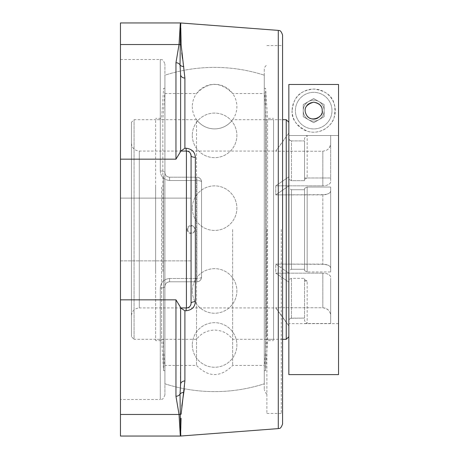 <?xml version="1.0" encoding="UTF-8"?>
<svg xmlns="http://www.w3.org/2000/svg" width="459" height="459" viewBox="0 0 459 459"><rect width="100%" height="100%" fill="white"/><g stroke="black" fill="none" stroke-linecap="round" stroke-linejoin="round"><path stroke-width="0.34" stroke-dasharray="2.29 1.72" d="M281.269 229.5L281.269 413.433L281.269 229.5M282.578 229.5L282.578 44.259L282.578 229.5M266.886 229.5L266.886 413.433L266.886 229.5M282.578 35.027L282.578 423.973M181.058 418.275L180.783 436.033M181.787 406.117L181.127 414.184A4.647 4.154 -179.1 0 0 180.261 414.316L180.031 394.109L180.364 390.506M184.902 310.76L180.84 307.937L186.417 307.937C189.315 307.587 190.864 306.038 191.064 303.29A4.647 1.635 0 0 1 195.362 301.661C194.955 307.037 191.856 310.066 186.061 310.76L184.902 310.76L184.902 380.913L184.352 388.756M182.487 58.545L184.902 78.087L184.902 148.24L186.061 148.24C191.839 148.917 194.937 151.952 195.362 157.339L195.362 301.661M180.783 28.148L181.127 44.816L181.804 53.049M180.777 23.007L180.261 44.684A4.647 4.154 -0.9 0 0 181.127 44.816M183.749 66.538A4.647 3.62 169.5 0 1 180.031 64.891L180.261 44.684A4.647 4.171 -177.9 0 0 179.039 44.529L175.958 62.734A4.647 4.171 180 0 1 180.031 64.891L180.605 74.685A4.647 3.414 0 0 0 184.902 78.087M184.902 148.24L180.605 151.063L180.605 74.685L180.605 151.556L180.605 151.063L186.417 151.063A4.647 0.384 -90 0 1 186.061 148.24M190.479 305.551L188.827 307.26L186.417 307.937L180.605 307.937L186.417 307.937A4.647 0.384 90 0 0 186.061 310.76M180.605 74.685L180.605 151.063L186.417 151.063A4.647 4.647 0 0 1 191.064 155.71C190.852 152.956 189.303 151.407 186.417 151.063A4.647 4.647 0 0 1 191.064 155.71L191.064 303.29L191.064 155.71A4.647 1.635 0 0 0 195.362 157.339M186.417 307.937A4.647 4.647 0 0 0 191.064 303.29A4.647 4.647 0 0 1 186.417 307.937L186.417 151.063L180.84 151.063M180.381 390.27L180.605 307.444L180.605 384.315A4.647 3.414 180 0 1 184.902 380.913M180.433 436.05L180.255 434.989A4.647 4.624 -9.6 0 0 180.605 434.977L180.261 414.316A4.647 4.171 -2.1 0 1 179.039 414.471L175.958 396.266L175.958 299.842L180.605 307.444M180.605 151.063L175.958 159.158L175.958 62.734M191.064 229.5L191.064 260.873L191.064 198.127L191.064 260.873L120.47 260.873L120.47 198.127L120.47 260.873L120.47 198.127L120.47 260.873L191.064 260.873L191.064 229.5M183.749 392.462A4.647 3.62 10.5 0 0 180.031 394.109A4.647 4.171 0 0 1 175.958 396.266M187.375 151.166L188.804 151.722L190.462 153.421M120.47 436.05L120.47 22.95M264.275 69.389L264.275 389.611L264.275 69.389A4.647 4.647 0 0 1 266.886 65.207M264.275 229.5L264.275 383.804L264.275 229.5M164.919 172.561C165.131 175.315 166.686 176.87 169.572 177.208C166.686 176.87 165.137 175.321 164.919 172.561A4.647 1.601 180 0 0 160.271 170.96A4.647 1.601 180 0 1 164.919 172.561L164.919 64.157L164.919 172.561C165.165 175.361 166.715 176.916 169.572 177.208L196.877 177.208A4.647 4.647 0 0 1 201.524 181.856L201.524 277.144C201.283 279.933 199.734 281.482 196.877 281.792A4.647 4.647 0 0 0 201.524 277.144L201.524 181.856A4.647 4.647 0 0 0 196.877 177.208C199.734 177.518 201.283 179.067 201.524 181.856C201.283 179.067 199.734 177.518 196.877 177.208L169.572 177.208C166.715 176.916 165.165 175.361 164.919 172.561L164.919 75.196L164.919 172.561M160.271 170.96C160.696 176.629 163.794 179.813 169.572 180.519C163.806 179.825 160.707 176.64 160.271 170.96L160.271 59.509L160.271 170.96M169.572 278.481C163.806 279.175 160.707 282.36 160.271 288.04A4.647 1.601 0 0 0 164.919 286.439A4.647 1.601 0 0 1 160.271 288.04C160.696 282.371 163.794 279.187 169.572 278.481L169.572 281.792C166.686 282.13 165.137 283.679 164.919 286.439C165.131 283.685 166.686 282.13 169.572 281.792C166.715 282.084 165.165 283.633 164.919 286.439L164.919 394.843L164.919 286.439C165.165 283.633 166.715 282.084 169.572 281.792L196.877 281.792A4.647 4.647 0 0 0 201.524 277.144L201.524 181.856L201.524 277.144A4.647 1.337 0 0 1 196.877 278.481A4.647 1.337 0 0 0 201.524 277.144C201.283 279.933 199.734 281.482 196.877 281.792L169.572 281.792L169.572 278.481L196.877 278.481L196.877 177.208L169.572 177.208L196.877 177.208L196.877 180.519A4.647 1.337 0 0 1 201.524 181.856A4.647 1.337 0 0 0 196.877 180.519L169.572 180.519L169.572 177.208L169.572 180.519L196.877 180.519L196.877 278.481L169.572 278.481M164.919 286.439L164.919 383.804L164.919 286.439M120.47 399.491L120.47 59.509L120.47 399.491L160.271 399.491L160.271 288.04L160.271 399.491C161.488 398.624 162.555 401.315 164.919 394.843M180.433 22.95L180.255 24.011A4.647 4.624 -170.4 0 1 180.605 24.023M232.65 229.5L232.65 365.456L232.65 229.5M282.578 339.31L232.65 339.31C228.106 333.354 222.087 330.279 214.6 330.096C207.107 330.279 201.088 333.354 196.544 339.31L134.068 339.31L134.068 119.69L134.068 339.31L131.452 336.699L131.452 122.301L134.068 119.69L196.544 119.69L196.544 339.31L196.544 119.69C201.088 125.646 207.107 128.721 214.6 128.904C222.087 128.721 228.106 125.646 232.65 119.69L282.578 119.69M304.535 179.291L307.151 177.983L307.151 135.52L304.535 138.142L304.535 180.674L304.535 138.142M304.535 270.649L307.151 271.963L307.151 187.037L304.535 188.351L304.535 270.649L304.535 188.351L307.151 187.037L307.151 271.963L304.535 270.649L304.535 269.267L304.535 270.649M304.535 279.709L307.151 281.017L307.151 323.48L304.535 320.858L304.535 278.326L291.465 278.326L288.849 279.634L291.465 278.326L304.535 278.326L304.535 320.858M304.535 135.52L330.681 135.52L330.675 143.747L329.769 147.064L328.392 148.928L326.527 150.311L322.838 151.24L275.779 151.24L288.849 133.07L275.779 151.24L322.838 151.24L326.527 150.311L328.392 148.928L330.222 146.031L330.675 143.747L330.681 135.52L307.151 135.52M288.849 133.213L288.849 185.884L275.779 194.897L323.595 194.88L328.644 193.612L330.153 192.384L330.681 190.967L330.681 187.037L307.151 187.037L330.681 187.037L330.681 271.963L330.681 268.033L330.153 266.616L328.644 265.388L325.5 264.338L275.779 264.103L288.849 273.116L288.849 270.581L291.465 269.267L288.849 270.581L288.849 188.419L291.465 189.733L288.849 188.419L288.849 185.884L288.849 282.17L288.849 273.116L275.779 264.103L275.779 273.162L288.849 282.17L288.849 279.634L288.849 282.17L275.779 273.162L322.838 273.162L275.779 273.162L275.779 264.103L323.595 264.12L328.644 265.388L330.153 266.616L330.681 268.033L330.681 271.963L307.151 271.963L330.681 271.963L330.681 187.037L330.681 190.967L330.153 192.384L328.644 193.612L325.5 194.662L275.779 194.897L288.849 185.884L288.849 138.285L289.618 140.138L291.465 140.907L290.013 140.465L289.05 139.289L288.849 133.213M291.465 140.907L304.535 140.907L304.535 180.674L304.535 140.907L291.465 140.907L291.465 180.674L288.849 179.366L291.465 180.674L304.535 180.674L291.465 180.674L291.465 140.907M307.151 177.983L330.681 177.983L330.681 135.52L330.681 177.983L304.535 177.983M291.465 189.733L304.535 189.733L304.535 188.351L304.535 189.733L291.465 189.733L291.465 269.267L304.535 269.267L304.535 189.733L304.535 269.267L291.465 269.267L291.465 189.733M330.681 277.087L330.153 275.67L328.644 274.448L326.355 273.575L322.838 273.162L326.355 273.575L328.644 274.448L330.153 275.67L330.681 277.087L330.681 315.62L330.681 277.087M307.151 281.017L304.535 281.017M304.535 318.093L304.535 278.326L304.535 318.093L290.954 318.144L289.29 319.257L288.849 320.715L288.849 279.634L288.849 325.787L288.9 320.204L289.29 319.257L290.467 318.294L304.535 318.093M288.849 122.301L288.849 336.699L288.849 122.301M288.849 325.787L275.779 307.76L288.849 325.787M275.779 185.838L288.849 176.83L275.779 185.838L275.779 194.897L275.779 185.838L322.838 185.838L275.779 185.838M330.681 181.913L330.153 183.33L328.644 184.552L326.355 185.425L322.838 185.838L326.355 185.425L328.644 184.552L330.153 183.33L330.681 181.913L330.681 143.38L330.681 181.913M304.535 323.48L330.681 323.48L330.675 315.253L330.222 312.969L328.392 310.072L326.527 308.689L322.838 307.76L275.779 307.76L322.838 307.76L325.5 308.23L328.392 310.072L330.222 312.969L330.675 315.253L330.681 323.48L330.681 281.017L330.681 323.48L307.151 323.48M330.681 268.033L330.681 190.967L330.681 268.033M288.849 325.93L275.779 307.937L139.295 307.937L139.295 151.063L139.295 307.937C134.533 308.402 131.922 311.018 131.452 315.781L131.452 143.219L131.452 315.781M131.452 122.301L131.452 336.699M286.238 339.31L286.238 119.69M264.275 365.456L264.275 93.544L264.275 365.456L232.65 365.456C220.613 377.608 208.581 377.608 196.544 365.456L164.919 365.456L164.919 93.544L164.919 365.456M264.275 75.196L264.275 383.804L264.275 75.196A162.102 162.102 0 0 0 164.919 75.196L164.919 383.804L164.919 75.196A162.102 162.102 0 0 1 264.275 75.196M187.765 229.5A3.586 3.546 90 0 1 191.317 225.914A3.586 3.546 90 0 1 194.863 229.5A3.586 3.546 90 0 1 191.317 233.086A3.586 3.546 90 0 1 187.765 229.5M196.544 229.5L196.544 365.456L196.544 229.5M273.57 337.181L273.57 119.69L273.57 337.181M273.57 120.516L273.57 340.641L273.57 120.516M266.335 337.181L266.335 119.69L266.335 337.181M264.275 365.341L264.275 90.968L264.275 365.341M264.275 367.946L264.275 88.312L264.275 367.946M265.6 91.054L265.6 370.688L265.6 91.054M267.58 120.516L267.58 340.641L267.58 120.516M155.624 271.43L155.624 119.69L155.624 271.43M155.624 187.06L155.624 340.641L155.624 187.06M162.859 271.43L162.859 119.69L162.859 271.43M164.919 282.4L164.919 90.968L164.919 282.4M164.919 283.41L164.919 88.312L164.919 283.41M163.593 175.59L163.593 370.688L163.593 175.59M161.62 187.06L161.62 340.641L161.62 187.06M322.166 110.63A8.474 8.474 0 0 0 313.686 102.156A8.474 8.474 0 0 0 305.212 110.63A8.474 8.474 0 0 0 313.686 119.11A8.474 8.474 0 0 0 322.166 110.63M292.119 110.63C291.316 118.984 296.474 125.881 307.593 131.32C320.462 135.227 332.259 125.531 334.06 117.722C336.975 103.264 332.809 91.49 313.686 89.063C296.824 90.928 293.565 99.792 292.119 110.63A21.567 21.567 0 0 1 313.686 89.063A21.567 21.567 0 0 1 335.259 110.63A21.567 21.567 0 0 1 313.686 132.203A21.567 21.567 0 0 1 292.119 110.63M303.233 110.63A10.459 10.459 0 0 1 318.919 101.577A10.459 10.459 0 0 1 318.919 119.69A10.459 10.459 0 0 1 303.233 110.63A10.459 10.459 0 0 1 318.919 101.577A10.459 10.459 0 0 1 318.919 119.69A10.459 10.459 0 0 1 303.233 110.63M288.849 135.52L338.53 135.52L338.53 84.485L338.53 135.52L288.849 135.52L288.849 84.485L288.849 323.624L288.849 135.52M288.849 374.607L288.849 84.485M338.53 84.485L338.53 374.607M338.53 229.5L338.53 323.624L338.53 229.5M324.146 116.672L313.686 122.708L324.146 116.672L324.146 104.595L313.686 98.553L303.233 104.595L303.233 116.672L313.686 122.708L303.233 116.672L303.233 104.595L313.686 98.553L324.146 104.595L324.146 116.672M320.927 106.218A8.474 8.474 0 0 1 309.452 117.974A8.474 8.474 0 0 1 306.348 106.396A8.474 8.474 0 0 1 317.926 103.292A8.474 8.474 0 0 1 320.302 115.932M308.568 103.877A8.474 8.474 0 0 1 318.81 103.877M319.154 117.114A8.474 8.474 0 0 1 317.892 117.992M309.486 117.992A8.474 8.474 0 0 1 308.224 117.114M307.071 115.932A8.474 8.474 0 0 1 306.348 106.396M297.839 101.479A18.303 18.303 0 0 0 304.535 126.483A18.303 18.303 0 0 0 329.539 119.782A18.303 18.303 0 0 0 322.838 94.783A18.303 18.303 0 0 0 297.839 101.479A18.303 18.303 0 0 1 322.838 94.783A18.303 18.303 0 0 1 329.539 119.782A18.303 18.303 0 0 1 304.535 126.483A18.303 18.303 0 0 1 297.839 101.479M278.28 428.608L278.28 30.392M120.47 414.471L179.039 414.471M120.47 299.842L175.958 299.842M120.47 159.158L175.958 159.158M196.877 281.792L196.877 278.481L196.877 281.792M120.47 44.529L179.039 44.529M291.465 318.093L291.465 278.326L291.465 318.093M322.838 194.897L322.838 264.103L322.838 194.897M322.838 273.162L322.838 307.76L322.838 273.162M322.838 185.838L322.838 151.24L322.838 185.838M266.886 413.433L281.269 413.433L282.578 414.741M266.886 45.567L281.269 45.567L282.578 44.259M266.886 393.793C266.45 394.344 265.577 392.956 264.275 389.611M120.47 59.509L160.271 59.509C161.488 60.376 162.555 57.685 164.919 64.157M164.919 383.804A162.102 162.102 0 0 0 264.275 383.804A162.102 162.102 0 0 1 164.919 383.804M191.064 198.127L120.47 198.127L191.064 198.127M131.452 143.219C131.922 147.982 134.533 150.598 139.295 151.063L275.779 151.063L288.849 133.07M164.919 93.544L196.544 93.544C208.581 81.392 220.613 81.392 232.65 93.544L264.275 93.544M187.083 229.5A3.982 3.982 0 0 0 193.061 232.948A3.982 3.982 0 0 0 193.061 226.052A3.982 3.982 0 0 0 187.083 229.5M192.31 208.162A22.29 22.29 0 0 0 225.742 227.463A22.29 22.29 0 0 0 225.742 188.861A22.29 22.29 0 0 0 192.31 208.162A22.29 22.29 0 0 0 225.742 227.463A22.29 22.29 0 0 0 225.742 188.861A22.29 22.29 0 0 0 192.31 208.162M192.31 344.973A22.29 22.29 0 0 0 225.742 364.274A22.29 22.29 0 0 0 225.742 325.672A22.29 22.29 0 0 0 192.31 344.973A22.29 22.29 0 0 0 225.742 364.274A22.29 22.29 0 0 0 225.742 325.672A22.29 22.29 0 0 0 192.31 344.973M192.31 290.943A22.29 22.29 0 0 0 225.742 310.244A22.29 22.29 0 0 0 225.742 271.642A22.29 22.29 0 0 0 192.31 290.943A22.29 22.29 0 0 0 225.742 310.244A22.29 22.29 0 0 0 225.742 271.642A22.29 22.29 0 0 0 192.31 290.943M192.31 135.365A22.29 22.29 0 0 0 225.742 154.666A22.29 22.29 0 0 0 225.742 116.064A22.29 22.29 0 0 0 192.31 135.365A22.29 22.29 0 0 0 225.742 154.666A22.29 22.29 0 0 0 225.742 116.064A22.29 22.29 0 0 0 192.31 135.365M192.31 106.614A22.29 22.29 0 0 0 225.742 125.921A22.29 22.29 0 0 0 225.742 87.313A22.29 22.29 0 0 0 192.31 106.614M264.275 368.032L266.335 339.31L273.57 339.31M264.275 90.968L266.335 119.69L273.57 119.69M264.275 370.688L265.6 370.688L267.58 340.641L273.57 340.641M264.275 88.312L265.6 88.312L267.58 118.359L273.57 118.359M164.919 90.968L162.859 119.69L155.624 119.69M164.919 368.032L162.859 339.31L155.624 339.31M164.919 88.312L163.593 88.312L161.62 118.359L155.624 118.359M164.919 370.688L163.593 370.688L161.62 340.641L155.624 340.641M338.53 323.624L288.849 323.624"/><path stroke-width="0.69" d="M278.28 428.608C278.906 427.937 280.392 430.146 282.578 423.973L282.578 35.027C280.392 28.854 278.906 31.063 278.28 30.392L278.28 428.608L180.433 436.05L179.039 414.471L180.255 434.989A4.647 4.624 -9.6 0 0 180.605 434.977L181.058 418.275M184.352 388.756L181.787 406.117M181.804 53.049L182.487 58.545M190.462 153.421L191.064 155.71A4.647 1.635 180 0 0 195.362 157.339C194.955 151.963 191.856 148.934 186.061 148.24L184.902 148.24L184.902 78.087L181.127 44.816L180.783 28.148M181.127 44.816A4.647 4.154 -0.9 0 1 180.261 44.684L180.777 23.007M184.902 310.76L180.605 307.937L180.605 384.315L180.031 394.109L180.261 414.316A4.647 4.154 -179.1 0 1 181.127 414.184L184.902 380.913L184.902 310.76L186.061 310.76C191.839 310.083 194.937 307.048 195.362 301.661L195.362 157.339M180.783 436.033L180.261 414.316A4.647 4.171 -2.1 0 1 179.039 414.471L175.958 396.266A4.647 4.171 0 0 0 180.031 394.109A4.647 3.62 10.5 0 1 183.749 392.462M195.362 301.661A4.647 1.635 180 0 0 191.064 303.29L191.064 155.71L191.064 303.29A4.647 4.647 0 0 1 186.417 307.937L180.605 307.937L180.605 307.444L180.605 384.315A4.647 3.414 180 0 1 184.902 380.913M184.902 148.24L180.84 151.063M180.605 151.063L186.417 151.063A4.647 0.384 90 0 1 186.061 148.24M190.978 304.185L191.064 303.29A4.647 4.647 0 0 1 186.417 307.937L186.417 151.063A4.647 4.647 0 0 1 191.064 155.71A4.647 4.647 0 0 0 186.417 151.063L187.375 151.166M190.973 304.202L190.479 305.551M186.417 307.937A4.647 0.384 -90 0 0 186.061 310.76M184.902 78.087A4.647 3.414 0 0 1 180.605 74.685L180.031 64.891A4.647 4.171 180 0 0 175.958 62.734L175.958 159.158L180.605 151.556L180.605 74.685M180.605 24.023A4.647 4.624 -170.4 0 0 180.255 24.011L179.039 44.529A4.647 4.171 -177.9 0 1 180.261 44.684L180.031 64.891A4.647 3.62 169.5 0 0 183.749 66.538M179.039 44.529L180.433 22.95L120.47 22.95L120.47 44.529L179.039 44.529L175.958 62.734M180.605 307.444L175.958 299.842L175.958 396.266M120.47 44.529L120.47 436.05L180.433 436.05M288.849 122.301L286.238 119.69L286.238 339.31L282.578 339.31M322.166 110.63C324.427 116.11 311.541 123.184 306.841 115.628C303.066 109.185 305.35 104.692 313.686 102.156C319.699 103.493 322.522 106.322 322.166 110.63M338.53 84.485L288.849 84.485L338.53 84.485L338.53 374.607L288.849 374.607L288.849 84.485M306.348 106.396A8.474 8.474 0 0 1 308.568 103.877M318.81 103.877A8.474 8.474 0 0 1 320.927 106.218M320.302 115.932A8.474 8.474 0 0 1 319.154 117.114M317.892 117.992A8.474 8.474 0 0 1 309.486 117.992M308.224 117.114A8.474 8.474 0 0 1 307.071 115.932M120.47 414.471L179.039 414.471M120.47 299.842L175.958 299.842M120.47 159.158L175.958 159.158M278.28 30.392L180.433 22.95M282.578 119.69L286.238 119.69M288.849 336.699L286.238 339.31"/></g></svg>
